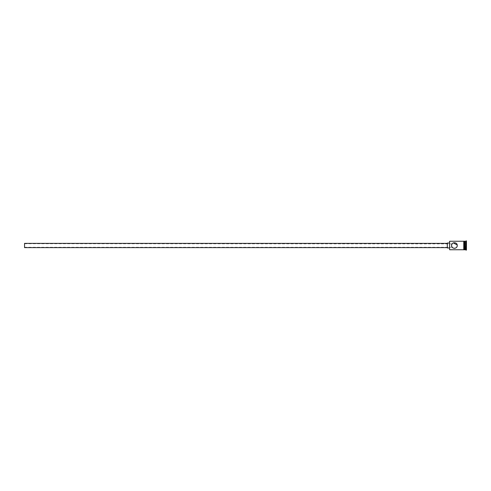 <?xml version="1.0" encoding="UTF-8"?>
<svg xmlns="http://www.w3.org/2000/svg" width="491" height="491" viewBox="0 0 491 491"><rect width="100%" height="100%" fill="white"/><g stroke="black" fill="none" stroke-linecap="round" stroke-linejoin="round"><path stroke-width="0.37" stroke-dasharray="2.46 1.84" d="M449.455 241.394L449.455 249.606M449.596 249.747L449.596 241.253M24.55 243.376L24.55 247.624M451.646 246.12L451.579 245.5C452.236 243.217 452.236 243.217 451.579 245.5C452.236 243.217 452.236 243.217 451.579 245.5L452.414 243.493M24.55 243.732L452.082 243.886M447.332 243.02L447.332 247.98M452.855 243.131L453.31 242.892M457.189 244.935L457.244 245.5M464.824 249.747L464.824 241.253M465.032 249.747L465.032 241.253M465.744 249.747L465.744 241.253M466.094 250.103L466.094 240.897M457.023 246.592L455.501 248.115M454.979 248.274L454.421 248.336M453.819 248.268L453.248 248.084M452.082 247.114L451.824 246.654M463.762 241.216L463.762 249.784M464.112 249.784L464.112 241.216M466.45 250.103L466.45 240.897M449.455 245.5L449.455 243.02L449.455 245.5M466.45 242.309L466.45 248.691L466.45 242.309L466.309 248.526L466.309 242.474L465.032 242.474L465.032 243.99L466.309 243.99L465.032 243.99L465.032 247.01L466.45 247.096L465.032 247.01L465.032 248.526L466.45 248.691M464.112 245.5L464.112 241.253L464.112 245.5M463.762 245.5L463.762 241.253L463.762 245.5M451.579 245.5C452.236 247.783 452.236 247.783 451.579 245.5C452.236 247.783 452.236 247.783 451.579 245.5M447.332 245.5L447.332 243.376L447.332 245.5M24.55 245.5L24.55 247.268L24.55 245.5M465.032 248.526L465.032 242.474M452.199 247.268L24.55 247.268"/><path stroke-width="0.74" d="M449.596 249.747L449.596 241.253L449.596 249.747L463.762 249.747M452.082 243.886L451.837 244.322M451.622 245.009L451.579 245.5C451.407 249.158 457.409 249.164 457.244 245.5C457.409 241.836 451.407 241.848 451.579 245.5M447.332 247.624L24.55 247.624L24.55 243.376L447.332 243.376M449.455 247.98L447.332 247.98L447.332 243.02L449.455 243.02M452.414 243.493L452.855 243.131M453.31 242.892L457.189 244.935M464.824 241.462L465.032 249.747L466.45 250.103L466.45 240.897L466.094 240.897L466.094 250.103M465.032 241.253L465.744 241.253L465.744 249.747M457.244 245.5L457.023 246.592M455.501 248.115L454.979 248.274M454.421 248.336L453.819 248.268M453.248 248.084L452.082 247.114M451.824 246.654L451.646 246.12M464.112 241.253L464.824 241.253L464.824 249.747L464.112 249.747M463.762 249.784L463.762 241.216L464.112 241.216L464.112 249.784L463.762 249.784M452.076 247.102L451.873 246.752M451.603 245.856L451.579 245.531M449.596 241.253L463.762 241.253M465.744 241.253L466.094 240.897"/></g></svg>
